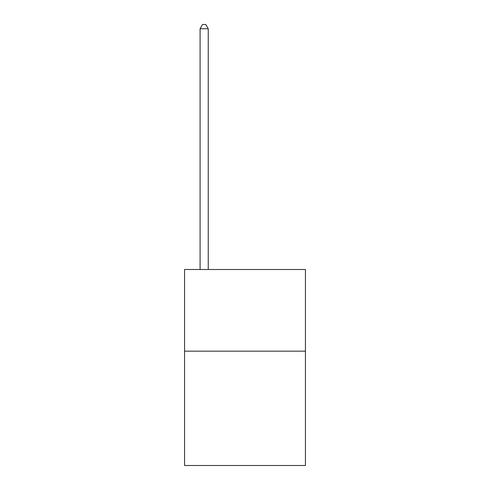 <?xml version="1.0" encoding="UTF-8"?>
<svg xmlns="http://www.w3.org/2000/svg" width="490" height="490" viewBox="0 0 490 490"><rect width="100%" height="100%" fill="white"/><g stroke="black" fill="none" stroke-linecap="round" stroke-linejoin="round"><path stroke-width="0.73" d="M305.435 351.165L305.435 465.5L184.565 465.5L184.565 269.5L305.435 269.5L305.435 351.165L184.565 351.165M208.25 269.5L208.25 28.745L200.085 28.745L200.085 269.5M200.085 28.745L202.535 24.5L205.8 24.5L208.25 28.745"/></g></svg>
